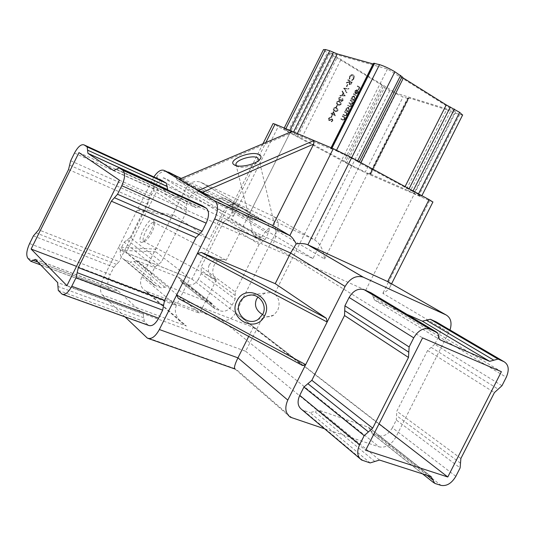 <?xml version="1.0" encoding="UTF-8"?>
<svg xmlns="http://www.w3.org/2000/svg" width="535" height="535" viewBox="0 0 535 535"><rect width="100%" height="100%" fill="white"/><g stroke="black" fill="none" stroke-linecap="round" stroke-linejoin="round"><path stroke-width="0.4" stroke-dasharray="2.67 2.01" d="M150.676 231.234C147.379 237.52 144.363 241.258 141.628 242.449C138.946 242.355 139.414 238.336 143.019 230.391C147.653 221.958 151.131 218.347 153.438 219.557C154.361 221.55 153.445 225.442 150.676 231.234M151.947 232.177C149.212 237.386 146.724 240.482 144.47 241.459L143.828 241.479C142.404 240.496 143.012 237.172 145.66 231.501C148.924 225.416 151.632 222.313 153.779 222.192L154.24 222.527C155.003 224.158 154.24 227.375 151.947 232.177M209.152 265.072C206.978 270.991 209.125 275.839 215.598 279.611L216.327 279.925C212.442 276.167 211.74 271.218 214.234 265.072C217.431 259.702 221.309 258.044 225.884 260.09L226.171 260.284C218.621 257.843 212.95 259.442 209.152 265.072M262.591 314.587L263.808 315.128C266.758 317.302 270.075 317.302 273.76 315.122L277.611 310.561C280.3 303.646 279.263 298.075 274.502 293.842L292.712 257.609L272.509 245.124C275.023 240.101 276.187 235.413 276.007 231.073L259.087 159.878M236.41 165.73L237.339 166.425C241.278 168.792 254.085 166.091 257.816 162.092L259.027 160.239M276.007 231.073L274.074 227.114C270.182 226.051 265.888 229.722 261.214 238.142L253.47 235.119L254.6 236.109L272.509 245.124M265.019 239.606L229.268 217.564L223.65 221.938L259.121 244.294L265.019 239.606L268.082 233.507C270.275 228.077 269.312 224.085 265.186 221.523L229.241 200.431L224.272 198.111L260.037 219.136L253.202 220.28L211.305 200.986L207.68 194.867L202.036 192.252C196.967 190.614 192.814 192.439 189.584 197.709L186.367 204.156L186.434 211.9L161.403 262.03L154.989 266.998L151.779 273.425C149.713 278.374 150.502 282.246 154.154 285.035L161.182 287.917L168.558 286.499L137.308 260.786L130.273 262.03L161.182 287.917M265.186 221.523L260.037 219.136M154.989 266.998L124.18 242.161L121.177 248.2L151.779 273.425M155.444 285.69L124.775 259.843L130.273 262.03M124.775 259.843L123.531 259.214C120.027 256.526 119.238 252.854 121.177 248.2M124.18 242.161L130.259 237.54L161.403 262.03M186.434 211.9L153.719 190.46L130.259 237.54M153.719 190.46L153.585 183.144L186.367 204.156M189.584 197.709L156.601 177.092L153.585 183.144M156.601 177.092C158.928 173.019 162.192 171.146 166.398 171.461M173.868 174.591L177.399 180.409L211.305 200.986M256.619 219.704L221.002 198.612L217.725 199.114L253.195 220.28L217.725 199.114L177.399 180.409M221.002 198.612L224.252 198.104L260.017 219.129M229.241 200.431C233.233 202.905 234.203 206.697 232.15 211.813L268.082 233.507M229.268 217.564L232.15 211.813M223.65 221.938L201.187 266.831L201.213 273.626L235.173 299.105L235.219 291.95L201.187 266.831M215.07 308.842L181.612 282.38L178.63 277.304L211.994 303.532L214.649 308.628L220.373 310.902C225.155 312.132 229.067 310.226 232.123 305.191L198.345 279.357L201.213 273.626M198.345 279.357C195.462 284.092 191.724 285.85 187.13 284.613L220.373 310.902M182.02 282.587L187.13 284.613M178.63 277.304L137.308 260.786M126.113 252.64L191.945 279.116L227.816 207.419L163.456 177.72L126.113 252.64L199.615 313.283L76.525 266.356M232.123 305.191L235.173 299.105M395.846 437.169L235.54 313.109L276.869 230.752L324.584 258.94C323.347 249.671 320.024 243.325 314.6 239.887L238.931 204.564C232.585 202.618 227.355 205.012 223.255 211.753L185.739 188.755L172.029 216.227L174.156 215.217L140.785 209.332L137.12 210.242L118.716 247.177L120.368 250.3L189.965 278.294L176.289 305.632C173.801 311.851 176.242 318.064 183.599 324.263L186.414 326.042L146.409 291.267L221.51 319.983L379.134 446.879C385.675 448.109 391.252 444.873 395.846 437.169L450.022 330.008M120.368 250.3L155.859 251.871L155.605 249.136L118.716 247.177L103.409 277.906C99.992 285.61 99.61 291.294 102.259 294.966L186.414 326.042M153.866 176.938L137.12 210.242L172.029 216.227L141.935 276.521L176.289 305.632L103.409 277.906M155.859 251.871L189.965 278.294M334.923 111.347L333.579 109.983L333.666 108.351L335.672 107.421L338.033 109.18L337.953 110.792L335.84 111.741L333.586 110.344L333.211 109.093L333.666 108.351M341.524 100.968L342.681 100.299L342.828 98.407L343.102 100.54L341.511 101.516L340.762 100.346L339.257 100.587L338.836 98.045L340.902 97.029L339.25 98.3L339.457 100.105L341.109 99.022L341.524 99.263L341.29 100.881L342.681 100.299M342.487 91.037L345.282 95.919L340.039 95.925L340.287 95.424L341.972 95.424L343.142 93.09L342.246 90.957L345.316 95.852M353.247 74.893C354.464 75.843 354.698 77.187 353.949 78.919L351.983 80.658L351.943 80.11L353.548 78.645L352.986 75.335L352.478 75.127L350.124 76.625L349.877 78.872L349.429 79.126L349.709 76.378L351.482 74.679L353 74.82C354.217 75.769 354.451 77.114 353.702 78.846L353.949 78.919M342.42 116.369L342.647 115.914L345.59 117.586L345.356 118.041L344.828 117.74L344.701 119.492L343.169 120.335L341.009 119.185L341.236 118.73L343.316 119.84L344.38 119.205L344.239 117.493L342.179 116.282L342.647 115.914M344.593 112.049L344.821 111.588L347.757 113.273L347.523 113.728L346.994 113.427L346.867 115.179L345.356 116.021L343.176 114.864L343.403 114.41L345.483 115.52L346.546 114.891L346.406 113.179L344.353 111.962L344.821 111.588M347.971 111.454L348.512 111.768L348.278 112.223L345.349 110.544L345.577 110.083L346.085 110.377L346.292 108.525L348.793 107.461L349.315 110.29L347.73 111.374L348.512 111.768M353.541 94.22L353.769 93.765L357.861 96.18L357.627 96.634L353.301 94.14L353.769 93.765M357.26 90.388L355.501 91.111L355.053 93.157L355.113 90.957L357.146 89.8L358.31 90.977L358.122 92.756L356.798 93.919L355.581 93.725L357.26 90.388L356.711 90.188L355.501 91.111M357.46 86.416L357.688 85.961L361.667 88.335L360.416 90.823L360.008 90.575L361.025 88.549L359.808 87.82L358.784 89.853L358.376 89.606L359.4 87.579L357.213 86.342L357.688 85.961M353.688 99.992L355.427 101.015L355.2 101.469L351.107 99.075L351.334 98.614L351.843 98.908L352.05 97.056L354.544 96.006L355.066 98.848L353.448 99.911L355.427 101.015M350.345 100.58L350.579 100.119L353.501 101.831L353.267 102.285L352.766 101.991L352.679 103.603L351.375 104.379L351.395 106.157L350.03 106.906L347.783 105.696L348.011 105.234L350.184 106.425L351.074 105.87L350.204 103.797L349.067 103.135L349.295 102.68L351.455 103.857L352.358 103.315L351.582 101.302L350.104 100.5L350.579 100.119M347.924 80.203L348.158 79.742L352.19 82.156L351.676 83.186L351.034 84.316L349.803 84.871L349.315 82.263L346.499 83.045L346.787 82.47L349.602 81.694L349.79 81.32L347.683 80.13L348.158 79.742M346.553 86.423L347.549 84.443L347.964 84.691L346.968 86.67L346.312 86.342L347.549 84.443M343.844 88.329L349.014 88.482L348.766 88.97L344.721 88.803L347.048 92.394L346.8 92.889L343.878 88.262M338.1 105.02L336.756 103.65L336.849 102.011L338.822 101.082L341.203 102.86L341.123 104.479L339.043 105.428L336.762 104.011L336.388 102.76L336.849 102.011M336.194 107.067L337.19 105.094L337.605 105.335L336.615 107.308L335.96 106.987L337.19 105.094M332.369 113.621L333.593 111.186L335.378 115.921L332.556 114.323L332.262 114.918L331.84 114.677L332.141 114.082L331.192 113.547L331.426 113.086L332.369 113.621L333.593 111.186M331.038 117.352L332.028 115.379L332.449 115.613L331.453 117.586L330.797 117.265L332.028 115.379M328.992 120.509L328.617 118.422L330.296 117.359L330.289 117.914L329.038 118.656L329.226 120.054L332.583 119.064L332.897 120.863L331.519 121.846L331.479 121.291L332.502 120.582L332.369 119.539L329.185 120.589L328.751 120.422L328.617 118.422M78.953 152.609L312.948 258.539L396.141 93.17L330.082 52.845L226.171 260.284M216.327 279.925L199.615 313.283M211.579 303.325L168.558 286.499M259.121 244.294L235.219 291.95M235.54 313.109C231.896 319.127 227.221 321.421 221.51 319.983M146.409 291.267L144.704 290.398C140.391 287.034 139.468 282.406 141.935 276.521M185.739 188.755C189.577 182.468 194.533 180.275 200.618 182.174L239.158 204.664L278.233 126.614L273.064 123.558M432.895 202.029L367.491 173.701L351.762 165.984L314.6 239.887L273.465 216.407L200.832 182.274M273.465 216.407C278.361 219.484 279.497 224.272 276.869 230.752M152.475 179.412L223.255 211.753L209.539 239.178L140.785 209.332M434.794 483.406L372.32 433.765L378.372 435.824L441.061 485.392M455.853 476.297L392.382 427.753L396.308 420.008L460.127 467.898M406.961 314.373L400.394 311.47M400.314 311.43L374.594 300.061L439.71 339.564M437.356 322.572L439.014 324.37C440.96 327.808 440.847 331.84 438.667 336.475L506.27 377.282M501.977 385.715L434.728 344.252L438.667 336.475M434.728 344.252L427.599 350.492L396.816 411.208L396.308 420.008M392.382 427.753C388.524 434.213 383.856 436.901 378.372 435.824M372.32 433.765L368.582 427.291L318.947 410.238L310.113 412.645L370.146 462.922M363.145 460.709L303.405 410.365L310.113 412.645M303.405 410.365L301.907 409.67M371.317 292.999L374.594 300.061M324.598 428.809L379.134 446.879M274.502 293.842L269.954 292.712L265.621 292.886L258.004 297.052M66.922 285.663L245.645 351.261L263.808 315.128M119.392 180.175L365.719 290.231L501.389 371.698M178.362 298.443L253.276 327.34L248.708 336.428M74.485 153.063L153.077 188.521L149.425 195.85L70.667 160.774M33.411 235.895L113.848 267.246L110.21 274.542L29.599 243.572M58.275 290.391L144.343 321.562L147.867 324.859L61.351 293.635M27.873 258.285L109.307 288.813L112.35 291.662L30.508 261.067M144.343 321.562L143.153 313.925L57.64 282.554M35.323 259.381L117.473 290.264L143.153 313.925M117.473 290.264L112.35 291.662M109.307 288.813C107.047 285.777 107.348 281.015 110.21 274.542M113.848 267.246L119.144 261.575L38.647 229.809M68.547 169.521L147.687 204.296L119.144 261.575M147.687 204.296L149.425 195.85M153.077 188.521L155.845 184.241C158.233 181.499 160.406 180.362 162.352 180.837M169.548 190.814L173.353 193.235M173.393 193.262L196.191 207.761L201.922 205.527M148.703 325.44L147.867 324.859M125.05 316.914L102.259 294.966M330.082 52.845L387.487 69.015L455.82 111.721L396.141 93.17M373.236 63.999L374.119 63.966L373.604 63.264M462.561 115.125L454.489 113.039L446.611 109.675L406.266 189.644L413.976 193.316L454.489 113.039M409.161 97.992L407.556 98.346L369.491 173.962L370.367 174.256L369.912 173.922L370.788 174.223L409.161 97.992L446.611 109.675M407.556 98.346L403.056 96.942L389.687 90.649L384.618 87.559L382.084 85.272L340.721 60.04L327.427 52.718C324.966 51.2 323.662 50.156 323.501 49.581M332.951 56.081L293.715 134.385L288.044 131.349L327.427 52.718M389.687 90.649L351.997 165.609L346.787 162.821L384.618 87.559M331.988 148.135L331.633 148.844L336.261 150.796L336.582 150.148M285.864 128.714L285.536 129.37L289.549 131.062L289.883 130.406M413.087 190.935L412.833 191.436L418.25 194.372L418.504 193.871M459.625 114.65L418.845 195.429L413.976 193.316M412.833 191.436L360.443 163.402L357.373 161.43L357.641 160.901M351.682 157.678L351.421 158.206L357.373 161.43M351.421 158.206L336.261 150.796M331.633 148.844L330.543 148.777L331.058 147.747M297.32 133.536L296.825 134.512L330.543 148.777M296.825 134.512L289.549 131.062M285.536 129.37L283.811 128.841L288.044 131.349M293.715 134.385L301.493 138.304L340.721 60.04M382.084 85.272L343.985 161.075L301.493 138.304M343.985 161.075L346.787 162.821M351.997 165.609L365.231 172.103L403.056 96.942M369.491 173.962L365.231 172.103M370.788 174.223L406.266 189.644M418.845 195.429L421.547 196.358L418.25 194.372M351.762 165.984L278.233 126.614M179.024 179.365L180.69 180.001L289.535 133.75L250.173 212.321L235.293 203.594L181.285 178.409M289.535 133.75L292.15 131.356M180.69 180.001L250.173 212.321M312.948 258.539L227.816 207.419M379.054 423.827L191.945 279.116M365.719 290.231L455.82 111.721M261.214 238.142L163.456 177.72M387.487 69.015L292.712 257.609L422.596 337.886M245.645 351.261L365.652 450.269M253.276 327.34L302.516 365.485M290.331 417.186L235.039 369.05L235.708 368.903L146.343 337.418M388.758 282.219L390.256 284.065L390.229 286.479C389.126 289.074 386.658 291.361 382.833 293.347L448.979 332.422M223.255 211.753L233.313 216.347C232.05 211.432 231.742 207.593 232.391 204.831C233.006 203.193 233.976 202.785 235.293 203.594L265.868 142.511M233.313 216.347L239.158 204.664M357.447 85.881L361.667 88.335M361.419 88.255L360.416 90.823M359.767 90.502L361.025 88.549M360.784 88.476L359.808 87.82M359.56 87.74L358.784 89.853M358.136 89.526L359.4 87.579M359.152 87.499L357.213 86.342M355.253 91.03L355.421 92.849M355.18 92.769L355.053 93.157M354.805 93.077L355.113 90.957M354.872 90.876L356.898 89.719L357.554 89.967M357.313 89.887L358.31 90.977M358.069 90.896L358.122 92.756M357.875 92.675L356.798 93.919M356.551 93.839L355.581 93.725M355.34 93.645L357.012 90.308M357.347 90.569L355.922 93.398L357.507 92.488L357.347 90.569L356.17 93.478L357.755 92.568L357.594 90.649M353.528 93.685L357.861 96.18M357.614 96.093L357.627 96.634M357.387 96.554L353.301 94.14M355.186 100.928L355.2 101.469M354.959 101.389L351.107 99.075M350.86 98.988L351.334 98.614M351.094 98.534L351.843 98.908M351.602 98.828L352.05 97.056M351.809 96.975L353.903 95.758L354.544 96.006M354.304 95.925L355.066 98.848M354.819 98.768L353.448 99.911M352.157 97.203L352.859 99.51L354.458 98.56L354.07 96.38L352.157 97.203L353.1 99.597L354.705 98.641L354.31 96.46L352.398 97.283M350.338 100.038L353.501 101.831M353.26 101.744L353.267 102.285M352.518 101.911L352.913 102.747M352.672 102.666L352.679 103.603M352.431 103.516L351.375 104.379M351.134 104.292L351.395 106.157M351.154 106.07L349.79 106.819L347.783 105.696M347.543 105.609L348.011 105.234M347.77 105.148L349.943 106.338L351.074 105.87M350.833 105.783L349.964 103.716L349.067 103.135M348.82 103.054L349.295 102.68M349.054 102.593L351.214 103.777L352.358 103.315M352.117 103.228L351.334 101.215L350.104 100.5M348.272 111.681L348.278 112.223M348.038 112.136L345.349 110.544M345.108 110.457L345.577 110.083M345.336 109.996L346.085 110.377M345.844 110.29L346.292 108.525M346.051 108.444L348.178 107.221L348.793 107.461M348.553 107.374L349.315 110.29M349.074 110.203L347.73 111.374M346.406 108.665L347.088 110.959L348.713 110.003L348.318 107.836L346.406 108.665L347.329 111.039L348.954 110.09L348.559 107.916L346.647 108.752M344.58 111.501L347.757 113.273M347.516 113.186L347.523 113.728M346.754 113.34L346.867 115.179M346.627 115.092L345.115 115.934L343.176 114.864M342.935 114.778L343.403 114.41M343.169 114.316L345.483 115.52M345.242 115.433L346.546 114.891M346.305 114.804L346.406 113.179M346.165 113.092L344.353 111.962M342.413 115.827L345.59 117.586M345.349 117.499L345.356 118.041M344.593 117.653L344.701 119.492M344.46 119.399L342.935 120.241L341.009 119.185M340.768 119.098L341.236 118.73M340.996 118.643L343.316 119.84M343.082 119.753L344.38 119.205M344.139 119.118L344.239 117.493M343.998 117.406L342.179 116.282M353.702 78.846L351.983 80.658M351.736 80.584L351.943 80.11M351.696 80.036L353.548 78.645M353.307 78.571L352.986 75.335M352.746 75.261L352.231 75.054L350.124 76.625M349.883 76.552L349.877 78.872M349.629 78.792L349.429 79.126M349.188 79.053L349.709 76.378M349.469 76.304L351.482 74.679M351.241 74.606L353 74.82M347.917 79.668L352.19 82.156M351.95 82.076L351.034 84.316M350.793 84.236L349.495 84.744M349.248 84.664L349.315 82.263M349.074 82.189L346.499 83.045M346.259 82.965L346.787 82.47M346.546 82.397L349.602 81.694M349.362 81.621L349.79 81.32M349.549 81.24L347.683 80.13M349.482 84.202L351.301 82.29L349.964 81.487L349.482 84.202L351.06 83.333L351.548 82.37L350.204 81.567L349.723 84.283M347.309 84.363L347.964 84.691M347.723 84.61L346.968 86.67M346.727 86.59L346.312 86.342M343.637 88.188L349.014 88.482M348.773 88.402L348.766 88.97M348.526 88.897L344.721 88.803M344.48 88.723L347.048 92.394M346.807 92.314L346.8 92.889M346.56 92.809L343.604 88.255M345.042 95.839L340.039 95.925M339.799 95.845L340.287 95.424M340.046 95.344L341.972 95.424M341.731 95.344L343.142 93.09M342.902 93.01L342.233 91.545M341.992 91.465L342.246 90.957M343.196 93.505L342.273 95.344L344.272 95.337L343.196 93.505L342.514 95.424L344.513 95.424L343.437 93.585M342.44 100.219L342.594 98.868M342.36 98.781L342.828 98.407M342.587 98.32L343.102 100.54M342.861 100.453L341.297 101.429M341.056 101.342L340.762 100.346M340.521 100.259L340.133 100.7M339.892 100.613L339.257 100.587M339.016 100.506L338.836 98.045M338.601 97.965L340.902 97.029M340.661 96.942L340.668 97.49M340.427 97.403L339.906 97.564M339.665 97.484L339.25 98.3M339.009 98.213L339.457 100.105M339.217 100.025L341.109 99.022M340.869 98.942L341.524 99.263M341.283 99.182L341.29 100.881M336.609 101.931L338.588 100.995L339.852 101.523M339.611 101.443L340.962 102.773L341.123 104.479M340.882 104.392L338.802 105.341L337.859 104.934M338.093 104.472L338.896 104.82L340.461 104.171L339.384 101.904L338.488 101.51L337.023 102.185L337.164 103.69L339.13 104.907L340.701 104.251L339.618 101.991L338.729 101.596L337.257 102.265L337.404 103.777L338.327 104.559M336.95 105.007L337.605 105.335M337.371 105.248L336.615 107.308M336.375 107.227L335.96 106.987M333.432 108.264L335.438 107.334L336.675 107.856M336.435 107.769L337.679 108.866L337.953 110.792M337.712 110.705L335.599 111.654L334.683 111.26M334.917 110.799L335.706 111.133L337.291 110.484L336.207 108.23L335.338 107.843L333.847 108.518L333.994 110.023L335.94 111.22L337.525 110.571L336.448 108.317L335.572 107.93L334.081 108.605L334.228 110.11L335.157 110.885M333.358 111.099L335.425 115.827M335.144 115.834L332.556 114.323M332.322 114.236L332.262 114.918M331.606 114.59L332.141 114.082M331.901 113.995L331.192 113.547M330.958 113.46L331.426 113.086M331.192 112.999L332.135 113.534M333.318 112.243L332.549 113.774L334.322 114.778L333.559 112.33L332.79 113.861L334.562 114.864L333.559 112.33M331.794 115.286L332.449 115.613M332.208 115.527L331.453 117.586M331.218 117.499L330.797 117.265M328.383 118.329L330.296 117.359M330.062 117.272L330.289 117.914M330.048 117.82L329.038 118.656M328.804 118.569L329.226 120.054M328.992 119.96L329.721 120.094M329.486 120.007L331.814 119.004M331.58 118.917L332.583 119.064M332.342 118.977L332.897 120.863M332.663 120.776L331.519 121.846M331.285 121.753L331.479 121.291M331.245 121.198L332.502 120.582M332.268 120.489L332.369 119.539M332.128 119.445L331.667 119.579M331.433 119.492L330.918 120.041M330.683 119.954L328.751 120.422M174.156 215.217L209.539 239.178M324.584 258.94L367.491 173.701M429.592 200.779L388.53 282.065M388.517 282.085L382.833 293.347M292.324 418.116L235.708 368.903M360.831 162.633L360.443 163.402M404.694 187.337L405.069 186.595M402.012 76.732L358.911 162.419M408.76 189.39L409.081 188.761M293.595 131.964L293.18 132.787M331.085 148.81L373.865 63.611M383.354 86.423L345.389 161.951M297.607 136.345L336.836 58.061M450.544 111.354L410.111 191.476M370.14 174.089L408.352 98.172M113.708 170.531L196.191 207.761M143.748 317.73L57.954 286.459M37.965 262.123L114.905 290.966M69.603 165.141L148.556 200.063M116.49 264.417L36.019 232.859M116.269 169.16L199.207 206.724M460.876 458.482L396.816 411.208M427.599 350.492L494.414 392.603M379.482 460.046L318.947 410.238M368.582 427.291L431.056 476.611M460.501 463.196L396.562 415.615M431.17 347.369L498.199 389.159M372.654 296.35L438.433 336.034M374.828 461.484L314.54 411.435M370.454 430.535L426.977 475.301M207.68 194.867L176.55 176.196M171.173 173.688L202.103 192.279M175.64 177.506L209.499 197.93M186.401 208.035L153.652 186.809M127.223 239.847L158.2 264.511M180.328 279.952L213.331 306.087M164.88 287.208L133.797 261.408M226.465 219.751L262.07 241.947M235.193 295.534L201.2 270.228M144.47 241.459L141.628 242.449M215.598 279.611L143.828 241.479M273.76 315.122L258.265 319.328M236.878 166.144L235.52 165.469M253.47 235.119L236.249 165.689M257.816 162.092L259.462 159.831M284.225 128.019L283.811 128.841M421.881 195.696L421.547 196.358M401.925 76.859L358.871 162.459M374.119 63.966L331.399 149.038M383.421 86.329L345.423 161.924M408.172 97.918L369.912 173.922M331.165 147.787L330.77 148.576M383.294 86.51L345.363 161.978M359.259 161.784L358.958 162.386M408.539 98.42L370.367 174.256M62.087 294.203L62.762 294.444M35.103 259.214L117.225 290.084M40.7 264.965L112.604 291.842M264.905 293.04L250.681 295.093M431.544 476.825L369.056 427.505M434.3 483.185L433.731 482.737M422.617 473.903L371.832 433.544M361.58 460.006L359.794 458.495M391.566 283.824L390.229 286.479M148.342 338.515L147.446 338.194M262.959 143.741L232.391 204.831M225.884 260.09L153.779 222.192M154.24 222.527L153.438 219.557M183.599 324.263L144.704 290.398M200.618 182.174L238.931 204.564M123.531 259.214L154.154 285.035M171.106 173.661L202.036 192.252M179.024 277.504L211.994 303.532M181.612 282.38L214.649 308.628"/><path stroke-width="0.8" d="M236.965 300.958C227.181 318.659 256.111 334.275 264.644 315.724C274.428 297.834 245.324 282.487 236.965 300.958M239.914 302.141C233.635 313.256 247.959 326.765 258.265 319.328L262.732 314.306C267.981 304.903 258.338 292.438 248.227 295.447C244.508 296.45 241.74 298.677 239.914 302.141M258.004 297.052L256.459 299.332C254.078 305.498 256.125 310.581 262.591 314.587M259.134 154.602C251.296 150.255 226.726 160.125 234.076 164.753L234.638 165.088C239.379 167.957 254.954 164.666 259.462 159.831C261.602 157.591 261.488 155.845 259.134 154.602M259.027 160.239L257.562 157.745C252.426 154.816 235.741 159.905 235.922 164.365L236.41 165.73M166.398 171.461L171.173 173.688M176.55 176.196L168.512 172.089M31.11 249.042L66.922 285.663L119.392 180.175L78.953 152.609L31.11 249.042L76.525 266.356M450.022 330.008C452.162 322.765 450.831 317.736 446.036 314.914L387.661 281.591L307.632 244.702C304.662 243.492 300.851 243.211 296.203 243.866L290.605 253.035L275.217 283.664L201.374 252.446L326.317 318.272L327.152 322.016L287.79 400.086C284.513 407.663 285.362 413.361 290.331 417.186L324.598 428.809M446.036 314.914L363.138 277.13C356.056 275.13 350.037 278.233 345.095 286.432L290.605 253.035L214.689 218.915L197.368 253.55L201.374 252.446M447.788 476.993L501.389 371.698L422.596 337.886L365.652 450.269L447.788 476.993L379.054 423.827M434.794 483.406L441.061 485.392C446.752 486.348 451.68 483.319 455.853 476.297L460.127 467.898L460.876 458.482L494.414 392.603L501.977 385.715L506.27 377.282C509.467 369.845 508.711 364.649 504.017 361.7L498.031 359.072L489.679 361.352L440.379 339.972L438.727 338.18L438.339 334.549L437.469 332.79L429.732 329.119C423.586 327.427 418.256 330.336 413.736 337.846L409.121 346.954L408.486 357.46L372.681 428.147L364.195 435.657L359.607 444.725C356.571 451.654 357.233 456.75 361.58 460.006L370.146 462.922L379.482 460.046L431.056 476.611L434.794 483.406M436.48 332.075L370.702 292.632L364.275 289.756L429.812 329.152M504.017 361.7L436.132 321.856L430.327 319.261L498.052 359.079M364.195 435.657L303.92 387.066L299.734 395.372L359.607 444.725M413.736 337.846L349.121 297.453L344.914 305.793L409.121 346.954M422.329 321.174L489.685 361.352L422.329 321.174L406.961 314.373M422.336 321.174L430.327 319.261M436.132 321.856L437.356 322.572M359.794 458.495L301.907 409.67C297.707 406.506 296.985 401.738 299.734 395.372M303.92 387.066L311.845 380.318L372.681 428.147M408.486 357.46L344.527 315.53L311.845 380.318M344.527 315.53L344.914 305.793M349.121 297.453C353.274 290.585 358.303 288.011 364.201 289.723L364.275 289.756M370.702 292.632L371.317 292.999M345.095 286.432L327.152 322.016L197.368 253.55L159.363 329.527L237.941 357.855C234.738 364.462 233.768 368.194 235.039 369.05M388.758 282.219L387.661 281.591L429.077 199.595L351.682 157.678L307.879 244.809L363.392 277.244M275.217 283.664L326.317 318.272M248.708 336.428L237.941 357.855L287.79 400.086M178.362 298.443L176.617 295.026L305.666 364.636L302.516 365.485L178.362 298.443M87.145 146.918L166.405 183.264L167.662 189.611L87.941 153.358L87.158 146.924L84.115 144.925C81.213 143.915 78.003 146.623 74.485 153.063L70.667 160.774L68.547 169.521L38.647 229.809L33.411 235.895L29.599 243.572C26.556 250.367 25.981 255.269 27.873 258.285L30.729 261.24L35.323 259.381L57.64 282.554L58.275 290.391L62.087 294.203C65.13 295.186 68.36 292.538 71.77 286.258L76.017 277.732L78.324 267.614L164.526 300.449L162.673 310.146L76.017 277.732M111.367 201.187L117.533 194.272L202.123 231.26L195.924 237.64L111.367 201.187L78.324 267.614M117.533 194.272L121.799 185.705C125.116 178.182 125.437 173.032 122.756 170.264L119.171 167.91L113.708 170.531M169.548 190.814L87.941 153.358L113.393 170.391M71.77 286.258L158.648 318.211L162.673 310.146M122.716 170.237L206.202 208.148L202.243 205.674L119.171 167.91M162.352 180.837L84.115 144.925M166.392 183.258L162.981 181.124M206.202 208.148L206.242 208.175C209.299 211.031 209.272 216.026 206.169 223.162L121.799 185.705M202.123 231.26L206.169 223.162M195.924 237.64L164.526 300.449M158.648 318.211C155.364 324.13 152.047 326.537 148.703 325.44L62.762 294.444M159.363 329.527C155.444 336.602 151.472 339.491 147.446 338.194L125.05 316.914M214.689 218.915C218.407 210.369 218.434 204.37 214.769 200.919L197.863 190.721L313.945 140.538L275.05 124.16L265.868 142.511M292.15 131.356L179.024 179.365L201.695 192.647L272.803 225.583L313.697 144.062L201.695 192.647M179.024 179.365L164.292 170.484C161.149 169.174 157.671 171.327 153.866 176.938M284.225 128.019L323.501 49.581L325.501 49.568L329.774 50.758L337.224 53.908L373.236 63.999M331.165 147.787L373.604 63.264L379.536 64.628C384.324 66.139 389.433 68.52 394.877 71.777L402.039 76.726M401.945 76.92L403.37 78.07L360.831 162.633M405.069 186.595L446.27 104.913L403.37 78.07M446.27 104.913L459.652 112.357L462.561 115.125M262.959 143.741L273.064 123.558L275.05 124.16M296.203 243.866C293.989 239.68 291.869 236.918 289.843 235.581L333.278 148.683L313.945 140.538L313.697 144.062M333.278 148.683L351.682 157.678L394.877 71.777M429.077 199.595L432.895 202.029M214.629 200.826L289.689 235.48L272.803 225.583M374.607 63.257L331.988 148.135M336.582 150.148L379.536 64.628M289.883 130.406L329.774 50.758M325.501 49.568L285.864 128.714M454.402 109.066L413.087 190.935M418.504 193.871L459.652 112.357M181.285 178.409L164.292 170.484M357.641 160.901L400.648 75.388M337.224 53.908L297.32 133.536M331.058 147.747L373.122 63.966M409.081 188.761L450.336 106.987M333.492 52.33L293.595 131.964M32.909 260.224L37.965 262.123M167.027 186.427L87.539 150.128M77.174 272.663L163.603 305.291M199.013 234.457L114.443 197.736M439.71 339.564L440.379 339.972M493.879 360.215L426.341 320.218M408.807 352.211L344.721 310.668M307.886 383.689L368.441 431.899M426.977 475.301L432.929 480.015M235.52 165.469L234.076 164.753M236.249 165.689L235.922 164.365M462.681 114.885L421.881 195.696M402.099 76.605L359.259 161.784M122.756 170.264L206.242 208.175M87.158 146.924L166.405 183.264M30.943 261.321L40.7 264.965M250.681 295.093L248.227 295.447M498.031 359.072L430.307 319.255M433.731 482.737L422.617 473.903M429.732 329.119L364.201 289.723M363.138 277.13L307.632 244.702M432.949 201.929L391.566 283.824M234.765 368.936L148.342 338.515M214.769 200.919L289.843 235.581M168.451 172.063L171.106 173.661"/></g></svg>

